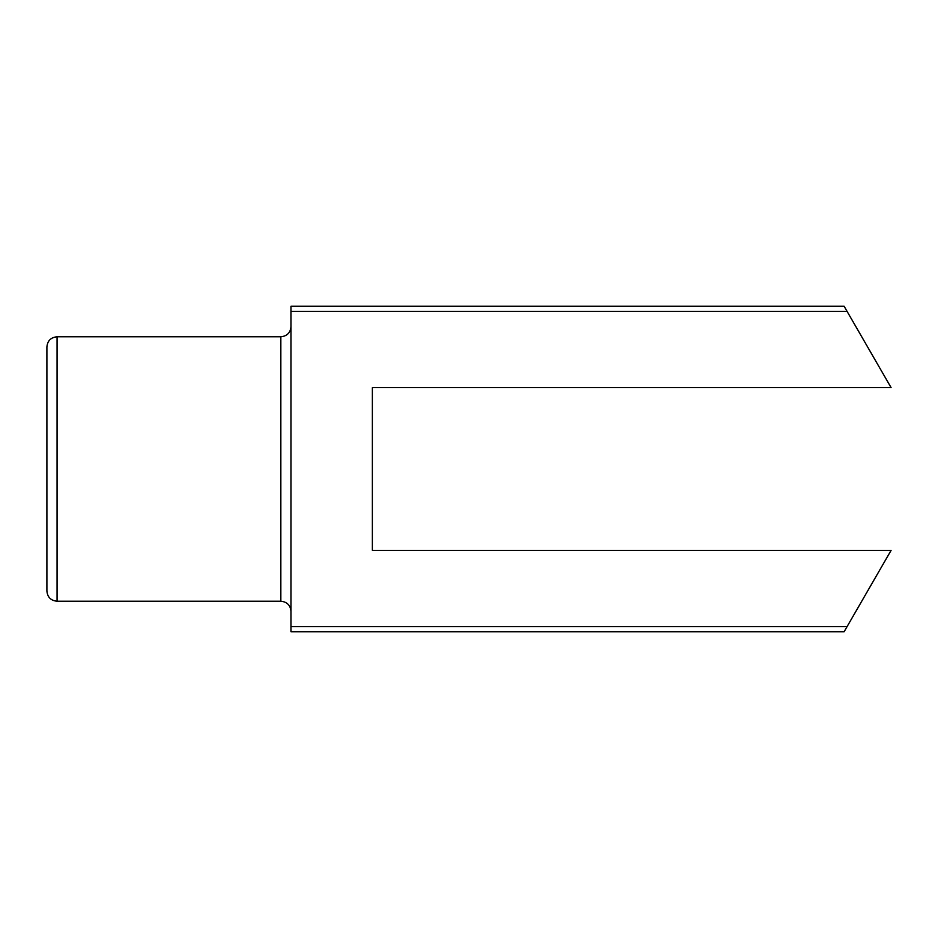 <?xml version="1.0" encoding="UTF-8"?>
<svg xmlns="http://www.w3.org/2000/svg" width="938" height="938" viewBox="0 0 938 938"><rect width="100%" height="100%" fill="white"/><g stroke="black" fill="none" stroke-linecap="round" stroke-linejoin="round"><path stroke-width="1.41" d="M291.003 631.743L291.003 306.257L844.118 306.257L891.1 387.629L372.374 387.629L372.374 550.371L891.1 550.371L844.118 631.743L291.003 631.743M57.066 601.223C50.898 600.625 47.498 597.236 46.9 591.057L46.9 346.943C47.498 340.764 50.898 337.375 57.066 336.777L57.066 601.223L280.837 601.223L280.837 336.777C287.016 336.167 290.405 332.779 291.003 326.6M291.003 626.654L847.061 626.654M847.061 311.346L291.003 311.346M57.066 336.777L280.837 336.777M280.837 601.223C287.016 601.833 290.405 605.221 291.003 611.4"/></g></svg>
